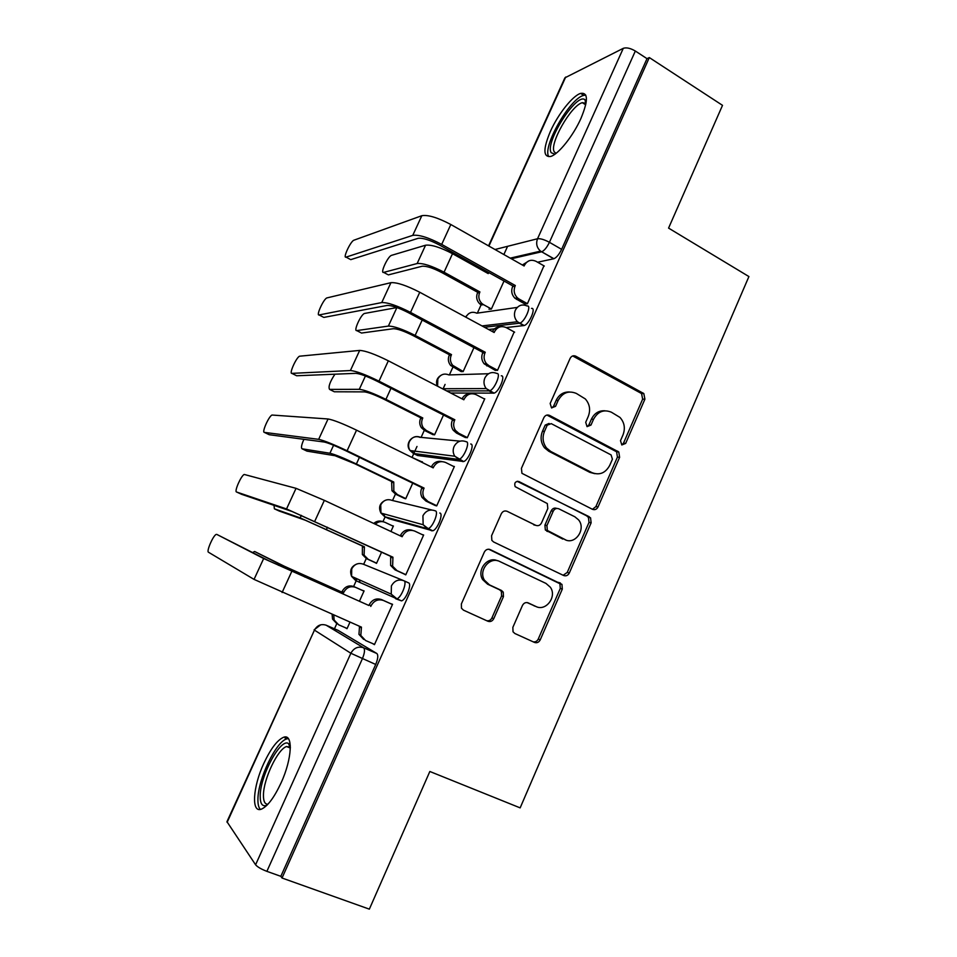 <?xml version="1.0" encoding="UTF-8"?>
<svg xmlns="http://www.w3.org/2000/svg" width="957" height="957" viewBox="0 0 957 957"><rect width="100%" height="100%" fill="white"/><g stroke="black" fill="none" stroke-linecap="round" stroke-linejoin="round"><path stroke-width="1.44" d="M621.811 444.969L625.675 443.402L644.91 399.165L643.822 393.554L575.827 356.219C573.399 355.214 571.496 355.92 570.133 358.361L550.155 403.483L551.531 407.885L555.55 406.33L558.146 400.481C562.549 392.633 568.625 390.289 576.377 393.447L585.301 398.925C589.751 404.033 590.732 409.871 588.256 416.462L585.708 422.276L587.048 426.631L590.983 425.064L593.531 419.274C597.85 411.498 603.807 409.141 611.403 412.216L619.957 417.408C624.454 422.432 625.471 428.269 623.007 434.921L620.495 440.675L621.811 444.969M621.739 444.921L623.462 443.235L642.649 399.141L641.549 393.542L572.693 355.944M551.746 407.993L553.529 406.282L556.101 400.457L558.146 400.481M587.108 426.655L588.866 424.956L591.402 419.178L593.531 419.274M580.959 118.393C588.304 100.569 588.196 92.231 580.636 93.391C572.657 95.688 558.015 114.242 550.442 131.288C543.002 149.017 543.097 157.403 550.718 156.458C558.398 154.352 573.231 135.846 580.959 118.393M281.035 782.97C292.399 758.423 293.285 732.883 283.356 737.38C277.111 740.263 270.604 748.912 263.833 763.339C252.851 786.774 251.045 813.51 261.452 809.12C267.649 806.308 274.169 797.6 281.035 782.97M512.856 627.373L513.024 631.799L514.866 633.51L534.496 642.422C536.949 643.224 538.863 642.374 540.226 639.85L562.309 589.081L561.95 584.356L490.247 549.617C487.723 548.732 485.749 549.557 484.338 552.093L461.382 603.903L461.465 608.221L463.463 610.147L487.867 621.237C490.391 622.074 492.365 621.213 493.764 618.665L503.454 596.618L503.25 592.108L501.432 590.433L489.446 584.859L484.433 580.181C478.189 570.384 489.912 556.173 499.745 561.508L545.968 583.411L550.347 587.239C557.237 596.606 545.897 611.774 535.896 606.475L528.24 602.91C525.776 602.073 523.85 602.922 522.462 605.434L512.856 627.373M649.324 57.576L722.511 105.342L668.572 228.101L748.912 276.561L520.153 807.875L429.837 771.486L369.354 909.15L282.028 878.012L649.324 57.576L647.016 58.652L635.34 51.032L549.426 242.312C546.949 247.373 544.389 250.531 541.77 251.763L511.337 258.761M592.443 509.303C594.823 510.189 596.69 509.411 598.029 506.971L619.622 457.314L618.784 451.979L549.629 415.434C547.165 414.453 545.251 415.206 543.863 417.671L521.433 468.308L521.936 473.32L592.443 509.303L595.9 506.588L617.432 457.099L616.595 451.788L546.926 415.063M591.127 522.833L569.295 573.04C567.932 575.516 566.054 576.341 563.625 575.492L493.633 541.985L491.85 540.37L491.587 535.717L501.312 513.742C502.724 511.229 504.686 510.428 507.186 511.337L535.741 525.321C538.205 526.206 540.131 525.405 541.506 522.917L547.823 508.538L547.32 503.573L515.153 486.646C514.065 482.914 515.321 481.215 518.933 481.55L590.553 517.809L591.127 522.833L589.01 522.402L567.238 572.442L569.295 573.04M338.156 630.4L376.831 653.487L363.588 647.781C365.107 649.396 364.701 653.057 362.368 658.763L266.883 871.348C261.249 869.171 257.493 866.994 255.591 864.793L226.953 821.68L314.446 630.125L227.12 822.374M507.593 246.308L503.872 254.538M481.754 303.393L477.352 313.118M452.852 367.249L449.383 374.917M445.077 384.415L442.995 389.02M424.298 430.327L421.104 437.373M416.989 446.476L413.807 453.498M413.747 453.642L412.072 457.338M395.444 494.087L392.526 500.511M385.121 516.876L382.944 521.685C379.582 520.441 376.532 521.027 373.732 523.443M366.256 558.553L363.648 564.331M357.081 578.818L353.623 586.462M336.756 623.725L334.46 628.797M285.473 737.034L285.019 738.038M282.028 878.012L280.832 876.325L266.883 871.348M647.016 58.652L561.615 249.346C559.151 254.395 556.579 257.529 553.924 258.725L537.607 262.218M488.56 245.865L564.905 77.828L623.282 48.328C626.44 47.276 630.46 48.185 635.34 51.032M488.967 309.159L491.36 309.087L504.028 281.023M524.663 303.895L527.379 303.788L543.935 265.819M494.901 370.192L497.496 370.383L514.184 331.935M460.831 371.436L463.116 371.627L473.954 347.642M464.791 437.253L467.267 437.756L484.756 398.794L484.051 398.782M432.397 434.382L434.562 434.849L443.522 415.015M434.334 505.093L436.691 505.918L454.384 466.502L453.439 466.358M422.121 462.422L422.396 461.8L421.523 461.669M403.639 498.023L405.708 498.753L412.73 483.189M403.531 573.733L405.756 574.87L423.652 534.999L421.941 534.485M390.923 531.482L393.399 526.015L391.796 525.537M374.57 562.357L376.52 563.374L381.592 552.153M372.488 643.511L374.45 644.647L392.549 604.298L390.181 603.448M359.401 601.283L364.079 590.924L361.997 590.206M439.777 513.012C443.821 513.442 437.409 529.711 432.767 530.788L388.949 518.682L384.726 516.696L383.865 513.885M470.7 444.012C475.055 443.928 468.392 460.437 463.607 461.537L417.527 455.496L413.352 453.439L412.371 450.843M501.265 375.814C505.942 375.204 498.992 391.987 494.075 393.124L450.723 393.016M531.482 308.405C536.482 307.269 529.209 324.363 524.185 325.524L506.145 327.557M496.886 328.586L488.608 329.495M345.178 627.636L347.02 628.701L349.987 622.134M403.878 580.732C398.531 578.949 394.368 580.684 391.389 585.935L391.246 594.141L395.767 598.795L401.533 600.876C406.043 599.836 412.228 583.758 408.495 582.837L403.878 580.732C407.574 581.641 401.378 597.742 396.892 598.795L355.777 580.624L355.011 577.884M359.27 579.798L360.059 582.55M286.346 738.565L286.873 737.38M280.832 876.325L375.706 664.469C378.015 658.775 378.398 655.114 376.831 653.487M604.968 410.792C598.915 410.421 594.393 413.209 591.402 419.178M569.475 391.987C563.482 391.796 559.02 394.619 556.101 400.457M612.42 459.216L611.092 454.922L551.232 423.628L547.213 425.195L544.473 431.392C542.105 437.445 542.798 442.983 546.543 448.008L550.789 451.465L591.916 472.614C599.561 475.533 605.506 473.093 609.765 465.305L612.42 459.216M549.079 423.449L545.203 425.087L547.213 425.195M594.883 473.679L589.799 472.339L548.78 451.261L544.533 447.816C540.813 442.816 540.119 437.301 542.475 431.26L545.203 425.087M563.147 575.265L567.238 572.442M507.186 511.337L535.549 525.273M517.127 481.311L589.213 516.72M564.869 539.581C575.181 545.311 586.426 528.982 578.53 519.83L574.822 516.768L558.912 508.849C556.484 507.952 554.582 508.741 553.206 511.217L546.914 525.572L547.344 530.441L565.982 540.047M556.866 508.454C554.45 507.569 552.548 508.358 551.196 510.823L553.206 511.217M562.824 539.09L545.346 529.987L544.916 525.13L551.196 510.823M589.01 522.402L588.435 517.39L587.108 516.313M535.657 606.391L527.092 602.575M497.329 560.706C487.52 556.077 476.562 570.049 482.615 579.559L487.615 584.213L489.446 584.859M486.694 620.71C488.991 621.105 490.738 620.172 491.922 617.911L501.588 595.936L501.384 591.438L499.566 589.775L487.615 584.213M533.169 641.824C535.406 642.195 537.104 641.274 538.265 639.037L560.276 588.435L559.917 583.734L488.704 549.222M488.74 272.494L488.226 273.594L452.517 253.689C440.328 247.325 431.344 244.502 425.566 245.219L391.413 255.387C387.645 256.632 379.857 273.75 383.685 272.386L387.453 274.42M479.912 291.945L479.636 292.543C478.069 296.718 478.823 300.366 481.897 303.513L483.476 304.637L481.311 304.972L479.744 303.859C476.67 300.725 475.916 297.089 477.483 292.938L479.912 291.945L444.06 272.207C431.834 265.867 422.862 262.984 417.144 263.534L383.685 272.386M483.476 304.637L491.408 308.979M388.327 274.898L422.085 266.249C426.344 265.855 432.995 267.996 442.026 272.685L477.758 292.34M486.682 272.745L487.364 271.728M544.318 266.046L536.028 261.321C531.063 259.144 527.199 260.483 524.4 265.352L524.113 265.986L450.819 224.512C437.684 217.574 428.018 214.643 421.822 215.708L353.815 240.243C350.382 241.595 342.558 258.605 346.063 257.122L349.963 259.239M525.082 304.123L514.95 298.237C511.72 294.9 510.93 291.012 512.593 286.598L515.321 285.521L441.691 244.406C428.509 237.503 418.867 234.489 412.754 235.374L346.063 257.122M350.729 259.646L418.077 238.329C422.635 237.707 429.789 239.944 439.514 245.04L512.88 285.964M522.378 265.005L529.054 260.783M515.321 285.521L515.033 286.155C513.371 290.593 514.16 294.493 517.402 297.842L519.065 299.039L516.613 299.421M527.427 303.68L519.065 299.039M396.952 307.556L364.45 313.465C360.765 314.662 353.217 331.493 356.77 330.596L360.777 332.677M461.31 371.687L450.651 365.466C448.223 362.404 447.72 359.042 449.18 355.358L451.501 354.616L415.147 335.428C402.789 329.22 393.865 326.098 388.375 326.086L356.77 330.596M451.501 354.616L451.226 355.226C449.766 358.911 450.268 362.296 452.709 365.359L463.176 371.495M361.471 333.048L393.387 328.718C397.478 328.753 404.093 331.062 413.221 335.656L449.455 354.76M334.926 374.199C329.902 381.843 328.119 386.915 329.579 389.403L333.837 391.521M433.031 434.705L424.525 430.447L421.403 427.743C419.513 424.836 419.226 421.738 420.566 418.46L422.791 417.97L385.934 399.356C373.421 393.255 364.545 389.918 359.306 389.32L329.579 389.403M422.791 417.97L422.515 418.58C421.164 421.858 421.451 424.968 423.353 427.899L426.487 430.602L434.634 434.693M334.34 391.784L364.378 391.88C368.301 392.334 374.869 394.822 384.116 399.32L420.841 417.85M554.881 154.221L551.244 152.737C544.354 143.071 576.724 91.932 585.002 99.791L586.246 101.837M586.007 103.356L582.323 102.674C571.042 105.354 548.875 144.507 554.33 151.948L556.077 153.323M585.768 95.126L583.471 95.437C569.499 98.846 542.129 147.211 548.744 156.541M266.931 805.256C262.362 807.002 260.125 803.88 260.196 795.877C260.16 775.553 280.868 737.333 288.583 743.637L290.33 745.886M290.366 747.238L286.574 746.544C277.865 748.864 263.438 779.106 263.45 795.088C263.366 801.224 264.85 804.287 267.9 804.251M288.344 738.589L286.633 738.936C275.879 741.854 258.055 779.154 257.935 799.047C257.804 804.143 258.617 807.6 260.352 809.419M514.639 332.187L506.229 327.605C501.193 325.5 497.269 326.923 494.446 331.852L494.159 332.498L419.764 292.256C406.462 285.449 396.856 282.255 390.935 282.674L326.815 297.938C323.442 299.242 315.858 315.966 319.1 314.961L323.215 317.102M495.415 370.467L484.182 363.827C481.61 360.574 481.096 356.985 482.639 353.061L485.259 352.26L410.529 312.389C397.191 305.618 387.597 302.352 381.747 302.568L319.1 314.961M323.825 317.413L387.154 305.439C391.521 305.295 398.626 307.723 408.483 312.724L482.926 352.427M492.365 331.529C494.171 328.418 496.767 326.863 500.164 326.851M485.259 352.26L484.96 352.906C483.417 356.841 483.931 360.442 486.515 363.72L489.075 365.753L486.73 365.861M497.556 370.263L489.075 365.753M484.625 399.081L476.084 394.643C470.976 392.633 467.004 394.128 464.133 399.141L463.846 399.787L388.339 360.801C374.881 354.138 365.323 350.681 359.676 350.418L299.553 356.207C296.263 357.463 288.882 373.924 291.861 373.374L296.203 375.539M465.485 437.6L456.501 433.066L453.211 430.195C451.214 427.085 450.914 423.795 452.338 420.302L454.838 419.776L378.996 381.161C365.49 374.546 355.956 371.005 350.394 370.55L291.861 373.374M296.646 375.766L355.872 373.338C360.035 373.697 367.093 376.316 377.07 381.209L452.625 419.656M462.016 398.842C464.073 395.109 467.1 393.411 471.119 393.77M454.838 419.776L454.551 420.434C453.128 423.939 453.415 427.241 455.424 430.363L458.726 433.246L456.501 433.066M467.339 437.6L458.726 433.246M303.907 439.323C301.479 444.814 300.881 447.972 302.113 448.809L306.635 450.962M422.288 462.052L411.618 457.255M404.679 498.525L395.66 494.207L391.987 490.75L391.64 482.256L393.758 482.017L356.387 463.989C343.73 458.02 334.914 454.443 329.914 453.247L302.113 448.809M393.758 482.017L393.829 491.156L397.514 494.625L405.78 498.585M306.946 451.118L335.058 455.723L354.676 463.69L391.915 481.646M274.049 505.356L274.372 508.813L279.157 511.014M393.291 526.23L384.977 522.331C381.46 520.895 378.242 521.517 375.311 524.185M376.568 563.266L366.483 558.661L362.368 554.522L362.392 546.758L362.679 546.136L364.414 546.758L300.187 517.881L274.372 508.813M364.414 546.758L364.103 555.192L368.23 559.343L376.615 563.171M279.253 511.062L305.415 520.273L362.679 546.136M254.634 551.507L284.301 566.221L343.515 592.85L279.037 563.888L254.634 551.507L252.684 552.488M341.864 592.024L342.151 591.402C344.939 586.545 348.838 584.93 353.863 586.569L355.561 587.359C350.525 585.72 346.601 587.335 343.802 592.227L343.515 592.85M363.983 591.127L355.561 587.359M333.754 615.052L334.149 620.028L338.622 624.789L347.128 628.474M336.972 623.82L332.534 619.083L332.103 614.322M364.007 591.103L353.863 586.569M454.264 466.765L445.591 462.47C440.411 460.556 436.38 462.123 433.473 467.207L433.186 467.865L356.542 430.16C342.917 423.64 333.419 419.908 328.048 418.975L272.015 415.039C268.809 416.259 261.62 432.48 264.347 432.385L268.929 434.574M431.32 466.944L431.356 466.872C433.736 462.446 437.253 460.688 441.907 461.585M435.459 505.631L425.925 501.049L422.037 497.377C420.506 494.458 420.386 491.443 421.678 488.321L421.977 487.663L424.071 488.082L347.092 450.771C333.419 444.299 323.933 440.483 318.657 439.335L264.347 432.385M269.192 434.705L324.22 442.026C328.167 442.9 335.189 445.723 345.286 450.508L421.977 487.663M424.071 488.082L423.772 488.752C422.468 491.874 422.587 494.913 424.13 497.843L428.03 501.528L425.925 501.049M436.775 505.727L428.03 501.528M423.532 535.238L414.74 531.087C409.488 529.269 405.385 530.92 402.454 536.064L402.155 536.733L324.351 500.355L296.048 488.333L244.214 474.457C241.092 475.629 234.07 491.659 236.546 491.994L241.379 494.207M400.265 535.848L400.457 535.442C403.292 530.417 407.287 528.731 412.455 530.381M405.804 574.762L394.99 569.822L390.635 565.431L390.671 557.141L390.97 556.472L392.944 557.201L286.538 508.945L236.546 491.994M241.463 494.255L292.196 511.54L390.97 556.472M392.944 557.201L392.609 566.185L396.976 570.599L394.99 569.822M405.852 574.655L396.976 570.599M216.784 534.401L216.138 534.461C213.1 535.585 206.234 551.447 208.47 552.225L254.048 579.392L263.665 558.529L216.784 534.401L269.372 561.065L368.888 605.482L369.187 604.812C372.141 599.62 376.28 597.886 381.592 599.608L392.466 604.477M368.888 605.482L263.665 558.529M392.454 604.513L383.518 600.518C378.194 598.783 374.043 600.529 371.077 605.745L370.766 606.427M363.684 639.42L358.971 634.371L359.509 626.285M374.558 644.396L365.55 640.496L360.813 635.436L361.447 627.134L254.048 579.392M623.462 443.235L625.675 443.402M553.529 406.282L555.55 406.33M588.866 424.956L590.983 425.064M338.383 630.496L326.17 625.208L363.588 647.781C358.133 646.095 353.887 647.913 350.86 653.26L314.446 630.125C317.234 625.28 321.145 623.641 326.17 625.208L325.93 625.112M255.591 864.793L350.86 653.26L375.706 664.469M553.72 258.785L540.538 251.129L553.924 258.725M494.984 249.502L537.535 238.748L623.282 48.328M565.707 77.039L488.919 246.069M355.777 580.624L351.602 576.365L351.721 568.877C354.461 564.092 358.301 562.525 363.229 564.163L403.232 580.468M431.798 530.836L427.229 528.671L384.726 516.696L380.946 513.072L380.73 504.901C383.434 500.176 387.226 498.681 392.095 500.403L431.751 509.985M462.805 461.621L458.307 459.384L413.352 453.439L410.086 450.544C408.352 447.72 408.137 444.742 409.417 441.62C412.108 436.954 415.84 435.531 420.649 437.337L460.078 441.153M493.465 393.219L489.039 390.899L446.584 390.875M437.6 386.233L437.816 379.02C440.459 374.414 444.156 373.051 448.893 374.929L488.548 373.732M523.766 325.607L519.4 323.215L484.457 327.258M465.856 317.186L465.903 317.078C468.523 312.532 472.172 311.24 476.849 313.19L517.247 307.412M527.128 305.989C532.104 304.84 524.807 321.947 519.807 323.131L517.414 321.743C514.376 318.37 513.67 314.53 515.321 310.212C518.156 305.259 522.091 303.848 527.128 305.989M496.85 373.469C501.504 372.859 494.53 389.655 489.649 390.803L486.204 388.578C483.799 385.312 483.357 381.771 484.876 377.931C487.747 372.907 491.742 371.412 496.85 373.469M466.226 441.751C470.545 441.656 463.858 458.176 459.109 459.288L454.79 456.226C452.912 453.128 452.685 449.874 454.085 446.452C456.991 441.344 461.035 439.777 466.226 441.751M435.232 510.835C439.239 511.241 432.815 527.534 428.198 528.623L427.229 528.671L423.15 524.735L422.922 515.787C425.865 510.607 429.968 508.957 435.232 510.835M561.615 249.346L549.426 242.312C544.377 239.597 540.418 238.413 537.535 238.748C535.776 243.604 536.781 247.731 540.538 251.129L510.237 258.139M573.733 356.339L575.827 356.219M640.807 393.004L643.068 393.016M642.649 399.141L644.91 399.165M547.619 415.35L549.629 415.434M615.554 450.986L617.744 451.19M617.432 457.099L619.622 457.314M595.9 506.588L598.029 506.971M542.475 431.26L544.473 431.392M548.78 451.261L550.789 451.465M589.799 472.339L591.916 472.614M533.779 524.879L535.741 525.321M517.247 481.287L518.933 481.55M544.916 525.13L546.914 525.572M546.878 531.291L548.875 531.757M527.582 602.671L528.24 602.91M533.934 605.769L535.896 606.475M499.566 589.775L501.432 590.433M501.588 595.936L503.454 596.618M491.922 617.911L493.764 618.665M488.979 549.246L490.247 549.617M558.338 582.358L560.371 582.98M560.276 588.435L562.309 589.081M538.265 639.037L540.226 639.85M487.52 273.212L488.501 273.008M452.517 253.689L444.06 272.207M477.483 292.938L479.636 292.543M425.566 245.219L417.144 263.534M524.4 265.352L523.371 265.567M441.691 244.406L450.819 224.512M515.033 286.155L512.593 286.598M412.754 235.374L421.822 215.708M422.193 320.033L415.147 335.428M453.068 367.368L455.137 367.273M449.18 355.358L451.226 355.226M396.892 307.568L388.375 326.086M390.982 388.291L385.934 399.356M424.525 430.447L426.487 430.602M420.566 418.46L422.515 418.58M365.43 375.993L359.306 389.32M494.446 331.852L493.202 331.983M410.529 312.389L419.764 292.256M484.96 352.906L482.639 353.061M381.747 302.568L390.935 282.674M464.133 399.141L462.53 399.105M378.996 381.161L388.339 360.801M454.551 420.434L452.338 420.302M350.394 370.55L359.676 350.418M359.413 457.35L356.387 463.989M395.66 494.207L397.514 494.625M391.64 482.256L393.483 482.627M333.586 445.256L329.914 453.247M327.461 527.247L326.504 529.341M366.483 558.661L368.23 559.343M362.392 546.758L364.127 547.392M301.347 515.356L300.187 517.881M342.151 591.402L343.802 592.227M305.235 575.863L304.709 577.023M279.037 563.888L278.391 565.288M433.473 467.207L431.356 466.872M347.092 450.771L356.542 430.16M423.772 488.752L421.678 488.321M318.657 439.335L328.048 418.975M402.454 536.064L400.457 535.442M314.793 521.218L324.351 500.355M392.645 557.871L390.671 557.141M286.538 508.945L296.048 488.333M371.077 605.745L369.187 604.812M282.1 592.515L291.789 571.401M383.518 600.518L381.592 599.608M361.136 627.804L359.294 626.775M583.758 95.353L580.636 93.391M524.185 325.524L517.414 321.743L482.017 325.93M468.571 313.752L465.485 316.994M494.075 393.124L486.204 388.578L442.421 388.733M463.607 461.537L454.79 456.226L410.086 450.544C404.392 444.072 412.168 433.892 420.075 437.409M432.767 530.788L428.198 528.623L423.15 524.735L380.946 513.072C378.266 507.509 379.642 503.298 385.073 500.439M401.533 600.876L396.892 598.795L391.246 594.141L351.602 576.365C349.401 570.516 351.171 566.377 356.949 563.96M440.914 375.347C436.894 377.919 435.662 381.484 437.217 386.042M320.727 624.801L314.111 629.838M641.549 393.542L643.822 393.554M616.595 451.788L618.784 451.979M544.533 447.816L546.543 448.008M545.346 529.987L547.344 530.441M588.435 517.39L590.553 517.809M482.615 579.559L484.433 580.181M501.384 591.438L503.25 592.108M559.917 583.734L561.95 584.356M479.744 303.859L481.897 303.513M517.402 297.842L514.95 298.237M450.651 365.466L452.709 365.359M421.403 427.743L423.353 427.899M585.708 104.803L582.323 102.674M585.6 102.961L585.002 99.791M290.354 748.027L286.574 746.544M289.732 746.723L288.583 743.637M486.515 363.72L484.182 363.827M455.424 430.363L453.211 430.195M391.987 490.75L393.829 491.156M362.368 554.522L364.103 555.192M332.534 619.083L334.149 620.028M424.13 497.843L422.037 497.377M392.609 566.185L390.635 565.431M360.813 635.436L358.971 634.371"/></g></svg>
